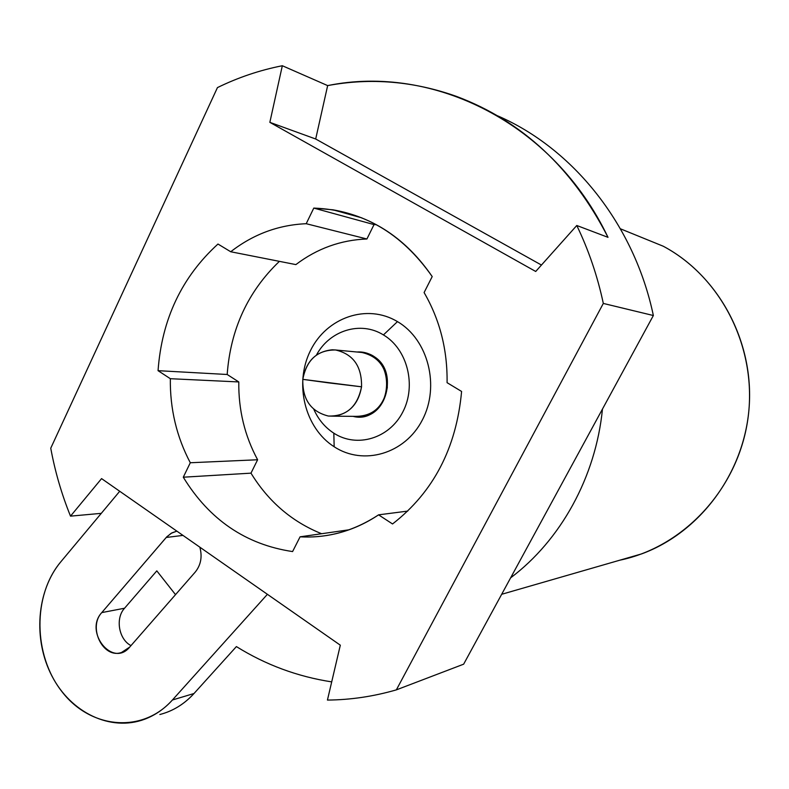 <?xml version="1.0" encoding="UTF-8"?>
<svg xmlns="http://www.w3.org/2000/svg" width="789" height="789" viewBox="0 0 789 789"><rect width="100%" height="100%" fill="white"/><g stroke="black" fill="none" stroke-linecap="round" stroke-linejoin="round"><path stroke-width="1.18" d="M619.69 560.22C683.501 547.083 737.833 489.328 747.834 419.353C758.012 349.428 721.886 277.314 663.253 246.227C718.296 275.529 754.028 340.907 749.155 407.144C744.333 473.4 699.744 532.585 641.635 553.888L619.69 560.22M602.461 409.077L510.621 577.854C560.575 540.357 595.754 477.167 602.461 409.077L653.361 315.521L603.319 303.43C597.47 276.032 588.624 250.044 576.779 225.496L535.711 271.475L269.848 122.344L282.324 65.734C259.749 70.191 238.12 77.48 217.448 87.599L50.752 448.201C55.062 471.644 61.65 494.299 70.517 516.144L101.574 478.607L340.315 645.185L327.435 700.07C350.523 699.882 373.493 696.48 396.354 689.872L603.319 303.43L396.354 689.872L463.646 664.18L510.621 577.854C560.575 540.357 595.754 477.167 602.461 409.077L463.646 664.18L396.354 689.872C373.493 696.48 350.523 699.882 327.435 700.07L340.315 645.185L101.574 478.607L70.517 516.144L101.288 513.343L70.517 516.144C61.65 494.299 55.062 471.644 50.752 448.201L217.448 87.599C238.12 77.48 259.749 70.191 282.324 65.734L327.652 85.597L282.324 65.734L269.848 122.344L315.689 139.002L541.451 265.045L315.689 139.002L269.848 122.344L535.711 271.475L576.779 225.496L608.013 237.341C572.558 168.018 522.071 121.042 456.555 96.426C413.683 81.178 370.712 77.569 327.652 85.597L315.689 139.002L327.652 85.597C432.905 63.998 553.484 122.847 608.013 237.341L576.779 225.496C588.624 250.044 597.47 276.032 603.319 303.43L653.361 315.521L602.461 409.077M371.688 355.198L371.165 355.375L371.688 355.198M620.45 228.81L663.253 246.227L620.45 228.81M313.785 208.089C362.013 209.923 401.483 232.755 432.204 276.574L424.097 292.561C439.858 319.772 447.521 349.813 447.077 382.675L461.595 391.452C456.407 448.034 433.388 492.198 392.537 523.965L378.582 514.842C353.955 531.007 327.79 538.335 300.086 536.816L292.591 551.57C245.803 544.568 209.371 519.783 183.285 477.207L190.297 462.748C176.618 436.859 169.96 408.84 170.335 378.7L158.056 370.672C161.794 319.269 181.766 277.057 217.971 244.038L230.713 251.75C253.269 234.244 278.428 224.904 306.211 223.711L313.785 208.089L374.035 224.599L376.373 224.678L374.035 224.599L366.915 238.988L306.211 223.711L313.785 208.089L374.035 224.599L366.915 238.988L306.211 223.711C278.428 224.904 253.269 234.244 230.713 251.75L295.865 264.601C317.129 248.505 340.818 239.964 366.915 238.988C340.818 239.964 317.129 248.505 295.865 264.601L230.713 251.75L217.971 244.038C181.766 277.057 161.794 319.269 158.056 370.672L227.183 374.489C230.506 329.24 247.904 291.526 279.395 261.356C247.904 291.526 230.506 329.24 227.183 374.489L238.791 381.945L170.335 378.7L158.056 370.672L227.183 374.489L238.791 381.945L170.335 378.7C169.96 408.84 176.618 436.859 190.297 462.748L257.618 459.76C244.698 435.804 238.426 409.866 238.791 381.945C238.426 409.866 244.698 435.804 257.618 459.76L250.981 473.153L183.285 477.207L190.297 462.748L257.618 459.76L250.981 473.153L183.285 477.207C209.371 519.783 245.803 544.568 292.591 551.57L300.086 536.816C312 537.526 323.884 536.5 335.719 533.729C350.819 530.149 365.11 523.847 378.582 514.842L407.726 511.094L378.582 514.842L392.537 523.965C433.388 492.198 456.407 448.034 461.595 391.452L447.077 382.675C447.521 349.813 439.858 319.772 424.097 292.561L432.204 276.574C406.513 239.195 373.434 216.945 332.968 209.815L313.785 208.089M156.804 570.861L175.523 594.65L156.804 570.861L124.544 608.24L156.804 570.861M159.842 714.509C172.86 711.165 184.251 704.163 194.005 693.511L236.394 646.586C265.696 664.831 297.463 676.597 331.705 681.883C297.463 676.597 265.696 664.831 236.394 646.586L194.005 693.511C186.086 702.21 176.963 708.502 166.647 712.388M497.701 115.865C572.962 148.44 634.277 224.431 653.361 315.521C634.277 224.431 572.962 148.44 497.701 115.865M119.721 491.271L60.783 561.857C32.517 595.419 33.108 655.146 62.025 691.746C90.508 728.819 142.227 733.888 172.426 699.991L267.402 594.314L172.426 699.991L194.005 693.511L172.426 699.991C164.368 708.877 155.088 715.298 144.604 719.252C110.618 731.985 70.892 712.684 51.966 676.094C32.872 639.593 36.55 590.833 60.783 561.857L119.721 491.271M321.606 533.729C291.95 521.766 268.408 501.577 250.981 473.153C268.408 501.577 291.95 521.766 321.606 533.729M349.034 529.794L300.086 536.816L349.034 529.794M334.161 446.752C363.315 465.934 404.964 454.02 422.342 419.995C440.173 386.245 428.19 339.487 397.469 321.626C367.003 303.252 326.528 317.474 310.442 350.661C293.932 383.602 304.751 428.052 334.161 446.752L333.826 433.181C324.989 427.431 318.322 419.462 313.815 409.294C318.322 419.462 324.989 427.431 333.826 433.181C356.776 448.182 389.322 438.625 402.824 411.966C416.681 385.535 407.39 349.014 383.424 334.921C407.39 349.014 416.681 385.535 402.824 411.966C389.322 438.625 356.776 448.182 333.826 433.181L334.161 446.752C304.751 428.052 293.932 383.602 310.442 350.661C326.528 317.474 367.003 303.252 397.469 321.626C428.19 339.487 440.173 386.245 422.342 419.995C404.964 454.02 363.315 465.934 334.161 446.752M130.994 645.619C118.745 639.356 115.145 618.379 124.544 608.24L101.781 612.589L166.844 536.767L171.874 532.891L176.864 531.135L171.075 533.344L166.223 537.467L182.969 535.396L166.223 537.467L101.781 612.589C87.628 627.452 103.152 659.091 121.526 652.473L129.682 647.108C112.64 668.027 83.772 631.861 101.781 612.589L124.544 608.24C115.145 618.379 118.745 639.356 130.994 645.619M199.834 547.162C202.438 556.689 200.909 564.993 195.248 572.064L129.682 647.108L195.248 572.064C200.909 564.993 202.438 556.689 199.834 547.162M368.71 414.817L368.216 414.59M353.038 416.345L360.681 416.809C388.484 416.01 397.922 369.4 372.852 355.869C367.832 352.87 362.486 351.578 356.806 352.002L365.06 352.634L372.852 355.869C401.621 371.471 383.918 424.719 353.038 416.345M316.458 355.03C329.585 330.394 360.672 320.64 383.424 334.921L397.469 321.626L383.424 334.921C360.672 320.64 329.585 330.394 316.458 355.03M355.77 416.365C373.059 416.178 383.572 406.591 387.291 387.596C387.32 368.177 378.878 356.47 361.934 352.486L335.512 349.971C353.225 354.074 361.904 366.352 361.549 386.807L302.798 379.351C306.625 359.705 317.533 349.912 335.512 349.971L332.317 349.793C315.886 351.43 306.053 361.283 302.798 379.351C302.365 399.402 310.876 411.631 328.342 416.04L334.191 416.188C349.409 413.663 358.531 403.869 361.549 386.807C361.904 366.352 353.225 354.074 335.512 349.971L361.934 352.486C395.644 354.656 394.372 415.29 360.632 416.405L355.77 416.365M328.707 382.882L361.549 386.807C357.466 406.759 346.401 416.503 328.342 416.04C310.876 411.631 302.365 399.402 302.798 379.351L328.707 382.882M501.676 594.295L641.635 553.888M361.816 217.863L332.968 209.815M364.005 352.407L358.847 351.914M360.632 416.405L334.191 416.188"/></g></svg>
